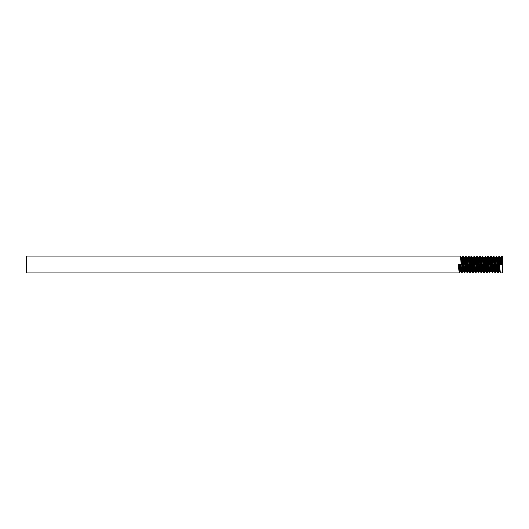 <?xml version="1.0" encoding="UTF-8"?>
<svg xmlns="http://www.w3.org/2000/svg" width="529" height="529" viewBox="0 0 529 529"><rect width="100%" height="100%" fill="white"/><g stroke="black" fill="none" stroke-linecap="round" stroke-linejoin="round"><path stroke-width="0.79" d="M499.998 268.653L499.541 271.304L500.46 272.852C499.998 273.367 499.535 255.633 499.072 256.148C498.609 255.633 498.139 273.367 497.677 272.852C497.214 273.367 496.751 255.633 496.288 256.148C495.818 255.633 495.356 273.367 494.893 272.852C494.43 273.367 493.967 255.633 493.504 256.148C493.035 255.633 492.572 273.367 492.109 272.852C491.646 273.367 491.183 255.633 490.72 256.148C490.251 255.633 489.788 273.367 489.325 272.852C488.862 273.367 488.399 255.633 487.93 256.148C487.467 255.633 487.004 273.367 486.541 272.852C486.078 273.367 485.615 255.633 485.146 256.148C484.683 255.633 484.22 273.367 483.757 272.852C483.294 273.367 482.832 255.633 482.362 256.148C481.899 255.633 481.436 273.367 480.973 272.852C480.511 273.367 480.041 255.633 479.578 256.148C479.115 255.633 478.652 273.367 478.19 272.852C477.727 273.367 477.257 255.633 476.794 256.148C476.331 255.633 475.869 273.367 475.406 272.852C474.943 273.367 474.473 255.633 474.01 256.148C473.548 255.633 473.085 273.367 472.622 272.852C472.159 273.367 471.689 255.633 471.227 256.148C470.764 255.633 470.301 273.367 469.838 272.852C469.368 273.367 468.906 255.633 468.443 256.148C467.98 255.633 467.517 273.367 467.054 272.852C466.585 273.367 466.122 255.633 465.659 256.148C465.196 255.633 464.733 273.367 464.27 272.852C463.801 273.367 463.338 255.633 462.875 256.148C462.412 255.633 461.949 273.367 461.48 272.852L461.83 272.852C461.367 273.367 460.904 255.633 460.442 256.148L26.45 256.148L26.45 272.852L459.046 272.852L458.352 264.5L460.785 264.5L461.48 272.852L460.567 271.304L459.919 264.5M463.49 263.006L462.703 271.344L461.658 259.66L461.354 257.696L460.442 256.148M459.741 264.5L459.046 272.852M466.585 268.653L466.135 271.304L467.398 272.852C466.935 273.367 466.472 255.633 466.009 256.148C465.546 255.633 465.077 273.367 464.614 272.852L463.351 271.304L462.002 257.656L461.215 265.994M466.28 263.006L465.533 271.304L464.614 272.852C464.151 273.367 463.688 255.633 463.225 256.148C462.756 255.633 462.293 273.367 461.83 272.852L462.749 271.304M465.533 271.304L464.138 257.696L463.225 256.148L461.956 257.696M469.064 263.006L468.271 271.344L466.922 257.696L465.659 256.148L464.74 257.696L463.999 265.994M472.152 268.653L471.703 271.304L472.966 272.852C472.503 273.367 472.04 255.633 471.577 256.148C471.114 255.633 470.645 273.367 470.182 272.852L468.919 271.304L467.576 257.656L466.783 265.994M471.848 263.006L471.101 271.304L470.182 272.852C469.719 273.367 469.256 255.633 468.793 256.148C468.33 255.633 467.861 273.367 467.398 272.852L468.317 271.304M471.101 271.304L469.706 257.696L468.793 256.148L467.524 257.696M474.632 263.006L473.839 271.344L472.496 257.696L471.227 256.148L470.307 257.696L469.567 265.994M477.727 268.653L477.27 271.304L478.533 272.852C478.071 273.367 477.608 255.633 477.145 256.148C476.682 255.633 476.219 273.367 475.75 272.852L474.487 271.304L473.144 257.656L472.351 265.994M477.416 263.006L476.669 271.304L475.75 272.852C475.287 273.367 474.824 255.633 474.361 256.148C473.898 255.633 473.429 273.367 472.966 272.852L473.885 271.304M476.669 271.304L475.28 257.696L474.361 256.148L473.091 257.696M480.2 263.006L479.406 271.344L478.064 257.696L476.794 256.148L475.882 257.696L475.135 265.994M483.294 268.653L482.838 271.304L484.108 272.852C483.638 273.367 483.175 255.633 482.712 256.148C482.25 255.633 481.787 273.367 481.317 272.852L480.054 271.304L478.712 257.656L477.918 265.994M482.984 263.006L482.236 271.304L481.317 272.852C480.854 273.367 480.392 255.633 479.929 256.148C479.466 255.633 479.003 273.367 478.533 272.852L479.453 271.304M482.236 271.304L480.848 257.696L479.929 256.148L478.666 257.696M485.767 263.006L484.974 271.344L483.632 257.696L482.362 256.148L481.45 257.696L480.702 265.994M488.862 268.653L488.406 271.304L489.675 272.852C489.206 273.367 488.743 255.633 488.28 256.148C487.817 255.633 487.354 273.367 486.892 272.852L485.622 271.304L484.28 257.656L483.486 265.994M488.551 263.006L487.804 271.304L486.892 272.852C486.422 273.367 485.959 255.633 485.496 256.148C485.033 255.633 484.571 273.367 484.108 272.852L485.02 271.304M487.804 271.304L486.416 257.696L485.496 256.148L484.233 257.696M491.335 263.006L490.542 271.344L489.199 257.696L487.93 256.148L487.017 257.696L486.27 265.994M494.43 268.653L493.974 271.304L495.243 272.852C494.78 273.367 494.311 255.633 493.848 256.148C493.385 255.633 492.922 273.367 492.459 272.852L491.19 271.304L489.847 257.656L489.054 265.994M494.119 263.006L493.372 271.304L492.459 272.852C491.996 273.367 491.527 255.633 491.064 256.148C490.601 255.633 490.138 273.367 489.675 272.852L490.588 271.304M493.372 271.304L491.983 257.696L491.064 256.148L489.801 257.696M496.903 263.006L496.109 271.344L494.767 257.696L493.504 256.148L492.585 257.696L491.838 265.994M500.46 272.852L502.55 272.852L502.55 264.5L501.856 256.148L502.55 256.148L502.55 264.5L500.117 264.5L499.416 256.148C498.953 255.633 498.49 273.367 498.027 272.852L496.757 271.304L495.415 257.656L494.622 265.994M499.687 263.006L498.946 271.304L498.027 272.852C497.564 273.367 497.095 255.633 496.632 256.148C496.169 255.633 495.706 273.367 495.243 272.852L496.156 271.304M498.946 271.304L497.551 257.696L496.632 256.148L495.369 257.696M500.983 264.5L500.335 257.696L499.072 256.148L498.153 257.696L497.405 265.994M501.856 256.148L501.155 264.5M501.677 264.5L500.983 257.656L500.289 264.5M499.541 271.304L498.153 257.696M497.214 268.653L496.757 271.304M493.974 271.304L492.585 257.696M491.646 268.653L491.19 271.304M488.406 271.304L487.017 257.696M486.078 268.653L485.622 271.304M482.838 271.304L481.45 257.696M480.511 268.653L480.054 271.304M477.27 271.304L475.882 257.696M474.943 268.653L474.487 271.304M471.703 271.304L470.307 257.696M469.368 268.653L468.919 271.304M466.135 271.304L464.74 257.696M463.801 268.653L463.351 271.304M461.017 268.653L460.567 271.304M500.335 257.696L499.885 260.347M497.551 257.696L497.095 260.347M494.767 257.696L494.311 260.347M491.983 257.696L491.527 260.347M489.199 257.696L488.743 260.347M486.416 257.696L485.959 260.347M483.632 257.696L483.175 260.347M480.848 257.696L480.392 260.347M478.064 257.696L477.608 260.347M475.28 257.696L474.824 260.347M472.496 257.696L472.04 260.347M469.706 257.696L469.256 260.347M466.922 257.696L466.472 260.347M464.138 257.696L463.688 260.347M461.354 257.696L460.904 260.347M460.614 264.5L459.919 271.344L459.218 264.5M501.816 256.181L500.937 257.696M500.983 257.656L500.289 257.656M499.594 271.344L498.893 271.344M498.199 257.656L497.505 257.656M496.81 271.344L496.109 271.344M495.415 257.656L494.721 257.656M494.026 271.344L493.326 271.344M492.631 257.656L491.937 257.656M491.236 271.344L490.542 271.344M489.847 257.656L489.153 257.656M488.452 271.344L487.758 271.344M487.064 257.656L486.369 257.656M485.668 271.344L484.974 271.344M484.28 257.656L483.585 257.656M482.884 271.344L482.19 271.344M481.496 257.656L480.801 257.656M480.101 271.344L479.406 271.344M478.712 257.656L478.011 257.656M477.317 271.344L476.622 271.344M475.928 257.656L475.227 257.656M474.533 271.344L473.839 271.344M473.144 257.656L472.443 257.656M471.749 271.344L471.055 271.344M470.36 257.656L469.659 257.656M468.965 271.344L468.271 271.344M467.576 257.656L466.876 257.656M466.181 271.344L465.487 271.344M464.786 257.656L464.092 257.656M463.397 271.344L462.703 271.344M462.002 257.656L461.308 257.656M460.614 271.344L459.919 271.344M459.966 271.304L459.086 272.819"/></g></svg>
